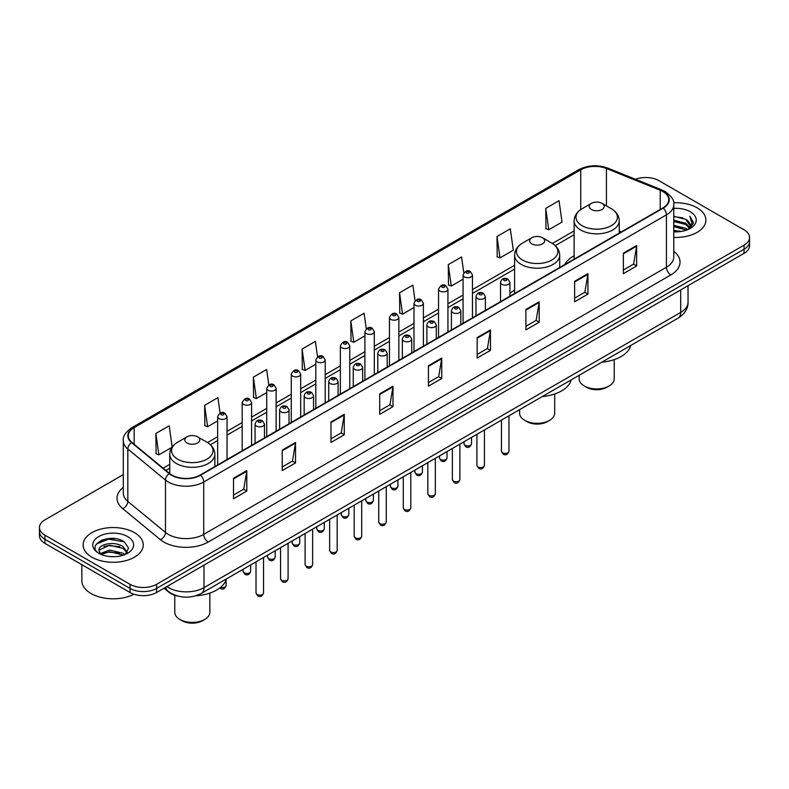 <?xml version="1.0" encoding="UTF-8"?>
<svg xmlns="http://www.w3.org/2000/svg" width="789" height="789" viewBox="0 0 789 789"><rect width="100%" height="100%" fill="white"/><g stroke="black" fill="none" stroke-linecap="round" stroke-linejoin="round"><path stroke-width="1.18" d="M514.596 290.165A33.207 19.173 0 0 0 509.911 293.271M574.136 255.784A33.207 19.173 0 0 0 564.796 264.542M177.643 596.04A18.798 10.849 180 0 1 168.678 592.066L164.004 588.219M115.687 538.709A25.061 14.468 0 0 0 101.022 540.455M123.291 474.623L44.953 519.852A18.798 10.849 0 0 0 39.45 527.525L39.45 535.711A18.798 10.849 0 0 0 44.953 543.384L130.017 592.5A18.798 10.849 0 0 0 156.597 592.5L744.047 253.338A18.798 10.849 0 0 0 749.55 245.665L749.55 241.572A18.798 10.849 0 0 1 744.047 249.245A18.798 10.849 0 0 0 749.55 241.572L749.55 237.479A18.798 10.849 0 0 0 744.047 229.806L658.983 180.691A18.798 10.849 0 0 0 635.451 179.271M39.45 527.525A18.798 10.849 0 0 0 44.953 535.198L130.017 584.314A18.798 10.849 0 0 0 156.597 584.314L156.597 588.407L744.047 249.245L156.597 588.407A18.798 10.849 0 0 1 130.017 588.407A18.798 10.849 0 0 0 156.597 588.407L156.597 592.5M44.953 535.198L44.953 539.291L130.017 588.407L44.953 539.291A18.798 10.849 0 0 1 39.45 531.618A18.798 10.849 0 0 0 44.953 539.291L44.953 543.384M697.081 207.803A30.071 17.358 0 0 0 673.628 202.763A30.071 17.358 0 0 1 697.081 207.803A30.071 17.358 0 0 1 705.889 220.082A30.071 17.358 0 0 0 697.081 207.803M134.446 532.644A30.071 17.358 0 0 0 101.673 528.877A30.071 17.358 0 0 0 83.111 544.923A30.071 17.358 0 0 0 91.918 557.202A30.071 17.358 0 0 0 124.692 560.959A30.071 17.358 0 0 0 143.253 544.923A30.071 17.358 0 0 0 134.446 532.644A30.071 17.358 0 0 0 101.673 528.877A30.071 17.358 0 0 0 83.111 544.923A30.071 17.358 0 0 0 91.918 557.202A30.071 17.358 0 0 0 124.692 560.959A30.071 17.358 0 0 0 143.253 544.923A30.071 17.358 0 0 0 134.446 532.644M662.878 191.54A20.05 11.579 180 0 1 668.756 199.725A20.05 11.579 180 0 1 662.878 207.911L200.189 475.037A20.05 11.579 180 0 1 169.586 473.499L131.931 442.442A20.05 11.579 180 0 1 128.311 435.804A20.05 11.579 180 0 1 134.179 427.618L580.743 169.793A20.05 11.579 180 0 1 606.425 168.501L660.206 190.238A20.05 11.579 180 0 1 662.878 191.54M663.233 191.332A20.553 11.865 0 0 0 660.492 190.001L606.711 168.264A20.553 11.865 0 0 0 580.398 169.596L133.824 427.421A20.553 11.865 0 0 0 131.526 442.609L169.181 473.666A20.553 11.865 0 0 0 200.544 475.244L663.233 208.109A20.553 11.865 0 0 0 663.233 191.332M233.505 478.262L233.505 498.727L246.799 491.054L246.799 470.589L233.505 478.262M233.505 495.097L243.742 489.19L246.74 471.27A5.01 2.89 -120 0 0 246.799 470.589M243.653 489.239L246.799 491.054M282.235 450.124L282.235 470.589L295.53 462.916L295.53 442.451L282.235 450.124M282.235 466.96L292.472 461.052L295.471 443.132A5.01 2.89 -120 0 0 295.53 442.451M292.384 461.101L295.53 462.916M330.966 421.997L330.966 442.451L344.26 434.778L344.26 414.324L330.966 421.997M330.966 438.822L341.203 432.914L344.211 415.004A5.01 2.89 -120 0 0 344.26 414.324M341.114 432.964L344.26 434.778M379.706 393.859L379.706 414.324L392.991 406.651L392.991 386.186L379.706 393.859M379.706 410.694L389.944 404.777L392.942 386.866A5.01 2.89 -120 0 0 392.991 386.186M389.845 404.836L392.991 406.651M623.369 253.18L623.369 273.645L636.654 265.972L636.654 245.507L623.369 253.18M623.369 270.016L633.606 264.098L636.605 246.188A5.01 2.89 -120 0 0 636.654 245.507M633.508 264.157L636.654 265.972M574.629 281.318L574.629 301.783L587.923 294.11L587.923 273.645L574.629 281.318M574.629 298.153L584.866 292.236L587.874 274.325A5.01 2.89 -120 0 0 587.923 273.645M584.777 292.295L587.923 294.11M525.898 309.456L525.898 329.91L539.193 322.237L539.193 301.783L525.898 309.456M525.898 326.281L536.135 320.373L539.134 302.463A5.01 2.89 -120 0 0 539.193 301.783M536.047 320.423L539.193 322.237M477.167 337.584L477.167 358.048L490.462 350.375L490.462 329.91L477.167 337.584M477.167 354.419L487.405 348.511L490.403 330.591A5.01 2.89 -120 0 0 490.462 329.91M487.316 348.56L490.462 350.375M428.437 365.721L428.437 386.186L441.722 378.513L441.722 358.048L428.437 365.721M428.437 382.557L438.674 376.649L441.672 358.729A5.01 2.89 -120 0 0 441.722 358.048M438.585 376.698L441.722 378.513M673.767 237.41A30.071 17.358 0 0 0 705.889 220.082A30.071 17.358 0 0 1 673.767 237.41M156.597 584.314L744.047 245.152A18.798 10.849 0 0 0 749.55 237.479M268.812 384.953L266.643 369.508L253.358 377.181L253.565 397.518M220.082 413.111L217.912 397.646L204.617 405.319L204.834 425.656M172.16 447.047L169.181 425.784L155.887 433.457L156.104 453.793M415.034 300.727L412.844 285.105L399.55 292.778L399.767 313.115M463.794 272.787L461.575 256.967L448.28 264.64L448.497 284.977M497.011 236.503L500.019 257.885L513.304 250.212L510.305 228.83L497.011 236.503L497.228 256.839M545.751 208.365L548.75 229.747L562.034 222.074L559.036 200.692L545.751 208.365L545.958 228.711M317.543 356.825L315.373 341.371L302.088 349.044L302.295 369.38M366.283 328.747L364.104 313.233L350.819 320.906L351.036 341.252M350.819 320.906L353.817 342.288L364.903 335.887M353.817 342.288L350.819 341.173M399.55 292.778L402.548 314.16L413.988 307.552M402.548 314.16L399.55 313.036M448.28 264.64L451.278 286.022L463.074 279.207M451.278 286.022L448.28 284.898M500.019 257.885L497.011 256.76M548.75 229.747L545.751 228.632M302.088 349.044L305.087 370.426L315.817 364.232M305.087 370.426L302.088 369.301M253.358 377.181L256.356 398.563L266.731 392.567M256.356 398.563L253.358 397.439M204.617 405.319L207.625 426.701L217.646 420.912M207.625 426.701L204.617 425.577M155.887 433.457L158.885 454.829L172.012 447.255M158.885 454.829L155.887 453.714M673.767 230.408L681.361 231.433M673.767 231.69L677.258 231.848M673.767 225.299L685.838 228.366L687.564 229.737M673.767 226.571L686.519 230.132M673.767 220.18L685.838 223.257L689.497 227.331M673.767 221.462L685.838 224.53L689.162 227.932M687.643 229.698A14.163 8.176 0 0 0 689.981 225.2A14.163 8.176 0 0 0 685.838 219.421L689.971 225.506M673.767 231.818A20.425 11.796 0 0 0 690.267 228.425A20.425 11.796 0 0 0 690.267 211.748A20.425 11.796 0 0 0 673.767 208.345M685.838 219.421L673.767 216.285M689.024 229.086L693.235 223.691L693.373 222.429L689.862 216.344L691.914 223.149L687.87 229.609M689.862 216.344L693.363 222.676M673.767 216.63L682.82 217.843M673.767 221.748L682.396 222.833M673.767 226.857L682.396 227.952M579.156 375.278L579.156 378.819A17.545 10.129 0 0 0 584.294 385.979L586.503 387.261A14.409 8.324 0 0 0 606.889 387.261L609.098 385.979A17.545 10.129 0 0 0 614.236 378.819L614.236 359.626M586.503 387.261L584.294 385.979A17.545 10.129 0 0 0 609.098 385.979M591.375 209.489A7.515 4.34 0 0 0 602.007 209.489A7.515 4.34 0 0 0 602.007 203.355L611.347 208.74A20.721 11.963 0 0 0 611.347 208.74A20.721 11.963 0 0 1 611.347 225.664A20.721 11.963 0 0 1 582.045 225.664A20.721 11.963 0 0 1 582.045 208.75C576.946 211.777 574.303 215.801 574.136 220.821A22.556 13.018 0 0 0 580.743 230.033A22.556 13.018 0 0 0 605.331 232.854A22.556 13.018 0 0 0 619.247 220.821C619.089 215.801 616.446 211.777 611.347 208.75L602.007 203.355A7.515 4.34 0 0 0 591.375 203.355A7.515 4.34 0 0 0 591.375 209.489M601.859 362.171A34.46 19.893 0 0 0 630.766 345.483M519.606 409.659L519.606 413.199A17.545 10.129 0 0 0 524.744 420.359L526.963 421.642A14.409 8.324 0 0 0 547.339 421.642L549.558 420.359A17.545 10.129 0 0 0 554.697 413.199L554.697 393.997M526.963 421.642L524.744 420.359A17.545 10.129 0 0 0 549.558 420.359M531.835 243.87A7.515 4.34 0 0 0 542.467 243.87A7.515 4.34 0 0 0 542.467 237.736L551.807 243.12A20.721 11.963 0 0 1 551.807 260.035A20.721 11.963 0 0 1 522.505 260.035A20.721 11.963 0 0 1 522.505 243.12C517.397 246.148 514.763 250.172 514.596 255.202A22.556 13.018 0 0 0 521.204 264.404A22.556 13.018 0 0 0 545.781 267.224A22.556 13.018 0 0 0 559.707 255.202C559.539 250.172 556.906 246.148 551.807 243.12L542.467 237.736A7.515 4.34 0 0 0 531.835 237.736A7.515 4.34 0 0 0 531.835 243.87M542.319 396.542A34.46 19.893 0 0 0 571.226 379.864M174.763 595.271L174.763 612.294A17.545 10.129 0 0 0 179.902 619.454L182.111 620.736A14.409 8.324 0 0 0 202.497 620.736L204.706 619.454A17.545 10.129 0 0 0 209.844 612.294L209.844 593.101M182.111 620.736L179.902 619.454A17.545 10.129 0 0 0 204.706 619.454M186.993 442.964A7.515 4.34 0 0 0 197.625 442.964A7.515 4.34 0 0 0 197.625 436.83L206.955 442.215A20.721 11.963 0 0 1 206.955 459.139A20.721 11.963 0 0 1 177.653 459.139A20.721 11.963 0 0 1 177.653 442.215C172.554 445.252 169.911 449.276 169.753 454.296A22.556 13.018 0 0 0 176.351 463.498A22.556 13.018 0 0 0 200.939 466.329A22.556 13.018 0 0 0 214.864 454.296C214.697 449.276 212.054 445.252 206.955 442.215L197.625 436.83A7.515 4.34 0 0 0 186.993 436.83A7.515 4.34 0 0 0 186.993 442.964M195.869 595.764A34.46 19.893 0 0 0 226.374 578.958M81.859 564.687L81.859 580.734A31.323 18.088 0 0 0 91.031 593.515A31.323 18.088 0 0 0 133.992 594.245M109.76 556.551L114.533 556.689M100.39 553.553L109.513 550.071L123.192 553.267L124.849 554.598M101.229 554.43L109.513 551.698L123.498 555.101M100.538 554.184L99.069 550.752A14.163 8.176 0 0 0 101.357 554.539M127.266 552.399L123.192 546.777C114.691 540.435 97.205 544.341 99.069 550.752L99.02 550.13M99.108 550.949L99.503 549.894L109.513 545.199L123.192 548.394L126.94 552.813M125.333 554.401L128.538 548.118L124.484 542.013C110.154 531.717 84.679 545.288 99.394 553.612L100.124 554.056M127.631 536.579A20.425 11.796 0 0 0 98.733 536.579A20.425 11.796 0 0 0 98.733 553.257A20.425 11.796 0 0 0 127.631 553.257A20.425 11.796 0 0 0 127.631 536.579M96.406 544.065L108.399 539.143L124.208 541.826M103.901 546.452L108.399 545.643L119.691 546.609M103.901 552.951L108.399 552.132L119.691 553.099M166.873 586.562A25.061 14.468 0 0 0 168.56 587.637A25.061 14.468 0 0 0 203.996 587.637L680.69 312.424A25.061 14.468 0 0 0 688.038 302.187C688.215 308.41 684.901 313.726 678.096 318.154L201.402 593.367A12.535 7.239 60 0 0 203.996 587.637L203.996 565.131M680.69 289.908L680.69 312.424A12.535 7.239 60 0 1 678.096 318.154M165.858 587.144A12.535 8.383 129.5 0 0 168.047 591.217L164.24 588.081M744.047 253.338L744.047 245.152M130.017 592.5L130.017 584.314M673.767 251.277A31.323 18.088 180 0 1 670.857 274.927L208.168 542.053A6.263 3.62 60 0 1 203.73 534.38L666.429 267.244A25.061 14.468 0 0 0 673.767 257.017L673.767 204.637A25.061 14.468 180 0 1 666.429 214.864A6.263 3.62 -120 0 0 663.233 208.109M208.168 542.053A31.323 18.088 180 0 1 163.865 542.053A31.323 18.088 180 0 1 160.354 539.637L122.689 508.589A31.323 18.088 180 0 1 123.291 487.365M168.294 534.38A25.061 14.468 0 0 0 203.73 534.38L203.73 482A25.061 14.468 180 0 1 165.483 480.067L127.828 449.02A25.061 14.468 180 0 1 123.291 440.716L123.291 493.105A25.061 14.468 0 0 0 127.828 501.4L165.483 532.447A25.061 14.468 0 0 0 168.294 534.38M673.767 204.637C674.605 200.722 671.725 196.353 665.127 191.54L661.833 189.932A6.263 2.939 112 0 0 660.492 190.001M661.833 189.932L608.053 168.195C597.677 164.526 587.825 165.059 578.505 169.793A6.263 3.62 60 0 1 580.398 169.596M133.824 427.421A6.263 3.62 -120 0 0 131.931 427.618C125.431 432.293 122.551 436.662 123.291 440.716M131.526 442.609A6.263 4.192 129.5 0 0 127.828 449.02L127.828 501.4A6.263 4.192 -50.5 0 1 122.689 508.589M608.053 168.195A6.263 2.939 112 0 0 606.711 168.264M169.181 473.666A6.263 4.192 129.5 0 0 165.483 480.067L165.483 532.447A6.263 4.192 -50.5 0 1 160.354 539.637M200.544 475.244A6.263 3.62 60 0 1 203.73 482L666.429 214.864L666.429 267.244A6.263 3.62 60 0 0 670.857 274.927M134.179 427.618L134.179 444.296M660.206 190.238L660.206 209.45M606.425 168.501L606.425 205.899M621.407 231.848L619.247 230.98M580.743 169.793L580.743 209.558M574.136 230.911L552.379 243.466M514.596 265.282L472.473 289.602M463.074 295.027L447.935 303.775M438.536 309.199L423.387 317.937M413.988 323.372L398.849 332.11M389.45 337.534L374.302 346.282M364.903 351.707L349.754 360.455M340.355 365.879L325.216 374.627M315.817 380.051L300.668 388.79M291.269 394.214L276.13 402.962M266.731 408.386L251.583 417.134M242.184 422.559L227.045 431.307M217.646 436.731L207.537 442.56M169.753 464.376L163.155 468.183M428.437 366.372L441.672 358.729M477.167 338.234L490.403 330.591M525.898 310.097L539.134 302.463M574.629 281.969L587.874 274.325M623.369 253.831L636.605 246.188M379.706 394.51L392.942 386.866M330.966 422.638L344.211 415.004M282.235 450.775L295.471 443.132M233.505 478.913L246.74 471.27M508.974 451.229C507.731 454.612 505.808 455.598 503.204 454.198L501.449 451.229A3.758 2.17 0 0 0 502.554 452.768A3.758 2.17 0 0 0 506.646 453.231A3.758 2.17 0 0 0 508.974 451.229L508.974 415.803M501.893 284.336A4.695 2.712 180 0 1 500.512 282.413C501.715 278.556 504.171 277.442 507.889 279.059L509.911 282.413A4.695 2.712 180 0 1 507.011 284.918A4.695 2.712 180 0 1 501.893 284.336M506.321 279.217A1.568 0.907 0 0 0 504.102 279.217A1.568 0.907 0 0 0 504.102 280.499A1.568 0.907 0 0 0 506.321 280.499A1.568 0.907 0 0 0 506.321 279.217M484.426 465.402C483.193 468.784 481.27 469.771 478.657 468.37L476.911 465.402A3.758 2.17 0 0 0 478.006 466.94A3.758 2.17 0 0 0 482.109 467.404A3.758 2.17 0 0 0 484.426 465.402L484.426 429.966M477.345 298.508A4.695 2.712 180 0 1 475.964 296.585C477.167 292.729 479.623 291.614 483.341 293.232L485.363 296.585A4.695 2.712 180 0 1 482.464 299.09A4.695 2.712 180 0 1 477.345 298.508M481.773 293.39A1.568 0.907 0 0 0 479.564 293.39A1.568 0.907 0 0 0 479.564 294.672A1.568 0.907 0 0 0 481.773 294.672A1.568 0.907 0 0 0 481.773 293.39M459.888 479.574C458.646 482.957 456.723 483.943 454.119 482.543L452.363 479.574A3.758 2.17 0 0 0 453.468 481.103A3.758 2.17 0 0 0 457.561 481.576A3.758 2.17 0 0 0 459.888 479.574L459.888 444.138M452.797 312.671A4.695 2.712 180 0 1 451.426 310.758C452.63 306.901 455.085 305.787 458.794 307.404L460.825 310.758A4.695 2.712 180 0 1 457.926 313.263A4.695 2.712 180 0 1 452.797 312.671M457.235 307.562A1.568 0.907 0 0 0 455.016 307.562A1.568 0.907 0 0 0 455.016 308.834A1.568 0.907 0 0 0 457.235 308.834A1.568 0.907 0 0 0 457.235 307.562M435.341 493.736C434.098 497.119 432.175 498.115 429.571 496.705L427.825 493.736A3.758 2.17 0 0 0 428.92 495.275A3.758 2.17 0 0 0 433.023 495.748A3.758 2.17 0 0 0 435.341 493.736L435.341 458.31M428.259 326.843A4.695 2.712 180 0 1 426.879 324.93C428.082 321.074 430.538 319.949 434.256 321.577L436.278 324.93A4.695 2.712 180 0 1 433.378 327.435A4.695 2.712 180 0 1 428.259 326.843M432.688 321.725A1.568 0.907 0 0 0 430.469 321.725A1.568 0.907 0 0 0 430.469 323.007A1.568 0.907 0 0 0 432.688 323.007A1.568 0.907 0 0 0 432.688 321.725M410.793 507.909C409.56 511.292 407.637 512.278 405.023 510.877L403.278 507.909A3.758 2.17 0 0 0 404.382 509.447A3.758 2.17 0 0 0 408.475 509.921A3.758 2.17 0 0 0 410.793 507.909L410.793 472.483M403.712 341.016A4.695 2.712 180 0 1 402.341 339.092C403.544 335.236 406 334.122 409.708 335.739L411.74 339.092A4.695 2.712 180 0 1 408.84 341.598A4.695 2.712 180 0 1 403.712 341.016M408.15 335.897A1.568 0.907 0 0 0 405.931 335.897A1.568 0.907 0 0 0 405.931 337.179A1.568 0.907 0 0 0 408.15 337.179A1.568 0.907 0 0 0 408.15 335.897M386.255 522.081C385.012 525.464 383.089 526.45 380.485 525.05L378.74 522.081A3.758 2.17 0 0 0 379.834 523.62A3.758 2.17 0 0 0 383.937 524.083A3.758 2.17 0 0 0 386.255 522.081L386.255 486.655M379.174 355.188A4.695 2.712 180 0 1 377.793 353.265C378.996 349.409 381.452 348.294 385.17 349.912L387.192 353.265A4.695 2.712 180 0 1 384.292 355.77A4.695 2.712 180 0 1 379.174 355.188M383.602 350.069A1.568 0.907 0 0 0 381.383 350.069A1.568 0.907 0 0 0 381.383 351.352A1.568 0.907 0 0 0 383.602 351.352A1.568 0.907 0 0 0 383.602 350.069M361.707 536.254C360.474 539.637 358.551 540.623 355.938 539.222L354.192 536.254A3.758 2.17 0 0 0 355.297 537.782A3.758 2.17 0 0 0 359.389 538.256A3.758 2.17 0 0 0 361.707 536.254L361.707 500.818M354.626 369.351A4.695 2.712 180 0 1 353.255 367.437C354.448 363.581 356.914 362.467 360.622 364.084L362.654 367.437A4.695 2.712 180 0 1 359.745 369.942A4.695 2.712 180 0 1 354.626 369.351M359.054 364.242A1.568 0.907 0 0 0 356.845 364.242A1.568 0.907 0 0 0 356.845 365.514A1.568 0.907 0 0 0 359.054 365.514A1.568 0.907 0 0 0 359.054 364.242M337.169 550.416C335.927 553.799 334.003 554.795 331.4 553.385L329.644 550.416A3.758 2.17 0 0 0 330.749 551.955A3.758 2.17 0 0 0 334.842 552.428A3.758 2.17 0 0 0 337.169 550.416L337.169 514.99M330.088 383.523A4.695 2.712 180 0 1 328.707 381.61C329.91 377.753 332.366 376.629 336.084 378.256L338.106 381.61A4.695 2.712 180 0 1 335.207 384.115A4.695 2.712 180 0 1 330.088 383.523M334.516 378.404A1.568 0.907 0 0 0 332.297 378.404A1.568 0.907 0 0 0 332.297 379.687A1.568 0.907 0 0 0 334.516 379.687A1.568 0.907 0 0 0 334.516 378.404M312.622 564.589C311.389 567.972 309.466 568.958 306.852 567.557L305.106 564.589A3.758 2.17 0 0 0 306.201 566.127A3.758 2.17 0 0 0 310.304 566.601A3.758 2.17 0 0 0 312.622 564.589L312.622 529.163M305.54 397.695A4.695 2.712 180 0 1 304.169 395.772C305.363 391.916 307.818 390.802 311.537 392.419L313.558 395.772A4.695 2.712 180 0 1 310.659 398.287A4.695 2.712 180 0 1 305.54 397.695M309.969 392.577A1.568 0.907 0 0 0 307.759 392.577A1.568 0.907 0 0 0 307.759 393.859A1.568 0.907 0 0 0 309.969 393.859A1.568 0.907 0 0 0 309.969 392.577M288.084 578.761C286.841 582.144 284.918 583.13 282.314 581.73L280.559 578.761A3.758 2.17 0 0 0 281.663 580.3A3.758 2.17 0 0 0 285.756 580.763A3.758 2.17 0 0 0 288.084 578.761L288.084 543.335M281.002 411.868A4.695 2.712 180 0 1 279.622 409.945C280.825 406.088 283.281 404.974 286.999 406.591L289.021 409.945A4.695 2.712 180 0 1 286.121 412.45A4.695 2.712 180 0 1 281.002 411.868M285.431 406.749A1.568 0.907 0 0 0 283.212 406.749A1.568 0.907 0 0 0 283.212 408.031A1.568 0.907 0 0 0 285.431 408.031A1.568 0.907 0 0 0 285.431 406.749M263.536 592.933C262.303 596.316 260.38 597.303 257.766 595.902L256.021 592.933A3.758 2.17 0 0 0 257.115 594.462A3.758 2.17 0 0 0 261.218 594.936A3.758 2.17 0 0 0 263.536 592.933L263.536 557.498M256.455 426.03A4.695 2.712 180 0 1 255.074 424.117C256.277 420.261 258.733 419.146 262.451 420.764L264.473 424.117A4.695 2.712 180 0 1 261.573 426.622A4.695 2.712 180 0 1 256.455 426.03M260.883 420.922A1.568 0.907 0 0 0 258.674 420.922A1.568 0.907 0 0 0 258.674 422.194A1.568 0.907 0 0 0 260.883 422.194A1.568 0.907 0 0 0 260.883 420.922M465.115 445.321A3.758 2.17 0 0 0 469.218 445.795A3.758 2.17 0 0 0 471.536 443.783C470.293 447.166 468.37 448.162 465.766 446.761L464.021 443.783A3.758 2.17 0 0 0 465.115 445.321M472.473 317.839L472.473 274.976A4.695 2.712 180 0 1 469.573 277.481A4.695 2.712 180 0 1 464.455 276.89A4.695 2.712 180 0 1 463.074 274.976L463.074 323.263M466.664 273.053A1.568 0.907 0 0 0 468.883 273.053A1.568 0.907 0 0 0 468.883 271.771A1.568 0.907 0 0 0 466.664 271.771A1.568 0.907 0 0 0 466.664 273.053M440.578 459.494A3.758 2.17 0 0 0 444.671 459.967A3.758 2.17 0 0 0 446.988 457.955C445.755 461.338 443.832 462.324 441.219 460.924L439.473 457.955A3.758 2.17 0 0 0 440.578 459.494M447.935 332.011L447.935 289.139A4.695 2.712 180 0 1 445.035 291.654A4.695 2.712 180 0 1 439.907 291.062A4.695 2.712 180 0 1 438.536 289.139L438.536 337.436M442.126 287.226A1.568 0.907 0 0 0 444.335 287.226A1.568 0.907 0 0 0 444.335 285.943A1.568 0.907 0 0 0 442.126 285.943A1.568 0.907 0 0 0 442.126 287.226M416.03 473.666A3.758 2.17 0 0 0 420.123 474.13A3.758 2.17 0 0 0 422.45 472.128C421.208 475.511 419.284 476.497 416.681 475.096L414.925 472.128A3.758 2.17 0 0 0 416.03 473.666M423.387 346.184L423.387 303.311A4.695 2.712 180 0 1 420.488 305.816A4.695 2.712 180 0 1 415.369 305.235A4.695 2.712 180 0 1 413.988 303.311L413.988 351.608M417.578 301.398A1.568 0.907 0 0 0 419.797 301.398A1.568 0.907 0 0 0 419.797 300.116A1.568 0.907 0 0 0 417.578 300.116A1.568 0.907 0 0 0 417.578 301.398M391.492 487.829A3.758 2.17 0 0 0 395.585 488.302A3.758 2.17 0 0 0 397.903 486.3C396.67 489.683 394.747 490.669 392.133 489.269L390.387 486.3A3.758 2.17 0 0 0 391.492 487.829M398.849 360.346L398.849 317.484A4.695 2.712 180 0 1 395.94 319.989A4.695 2.712 180 0 1 390.821 319.397A4.695 2.712 180 0 1 389.45 317.484L389.45 365.771M393.04 315.561A1.568 0.907 0 0 0 395.25 315.561A1.568 0.907 0 0 0 395.25 314.288A1.568 0.907 0 0 0 393.04 314.288A1.568 0.907 0 0 0 393.04 315.561M366.944 502.001A3.758 2.17 0 0 0 371.037 502.475A3.758 2.17 0 0 0 373.365 500.473C372.122 503.846 370.199 504.842 367.595 503.441L365.84 500.473A3.758 2.17 0 0 0 366.944 502.001M374.302 374.519L374.302 331.656A4.695 2.712 180 0 1 371.402 334.161A4.695 2.712 180 0 1 366.283 333.569A4.695 2.712 180 0 1 364.903 331.656L364.903 379.943M368.493 329.733A1.568 0.907 0 0 0 370.712 329.733A1.568 0.907 0 0 0 370.712 328.451A1.568 0.907 0 0 0 368.493 328.451A1.568 0.907 0 0 0 368.493 329.733M342.396 516.174A3.758 2.17 0 0 0 346.499 516.647A3.758 2.17 0 0 0 348.817 514.635C347.584 518.018 345.661 519.004 343.047 517.604L341.302 514.635A3.758 2.17 0 0 0 342.396 516.174M349.754 388.691L349.754 345.819A4.695 2.712 180 0 1 346.854 348.334A4.695 2.712 180 0 1 341.736 347.742A4.695 2.712 180 0 1 340.355 345.819L340.355 394.115M343.955 343.905A1.568 0.907 0 0 0 346.164 343.905A1.568 0.907 0 0 0 346.164 342.623A1.568 0.907 0 0 0 343.955 342.623A1.568 0.907 0 0 0 343.955 343.905M317.859 530.346A3.758 2.17 0 0 0 321.951 530.81A3.758 2.17 0 0 0 324.279 528.808C323.036 532.19 321.113 533.177 318.509 531.776L316.754 528.808A3.758 2.17 0 0 0 317.859 530.346M325.216 402.863L325.216 359.991A4.695 2.712 180 0 1 322.316 362.496A4.695 2.712 180 0 1 317.188 361.914A4.695 2.712 180 0 1 315.817 359.991L315.817 408.288M319.407 358.078A1.568 0.907 0 0 0 321.626 358.078A1.568 0.907 0 0 0 321.626 356.796A1.568 0.907 0 0 0 319.407 356.796A1.568 0.907 0 0 0 319.407 358.078M293.311 544.509A3.758 2.17 0 0 0 297.414 544.982A3.758 2.17 0 0 0 299.731 542.98C298.489 546.363 296.565 547.349 293.962 545.949L292.216 542.98A3.758 2.17 0 0 0 293.311 544.509M300.668 417.026L300.668 374.164A4.695 2.712 180 0 1 297.769 376.669A4.695 2.712 180 0 1 292.65 376.077A4.695 2.712 180 0 1 291.269 374.164L291.269 422.45M294.869 372.24A1.568 0.907 0 0 0 297.078 372.24A1.568 0.907 0 0 0 297.078 370.968A1.568 0.907 0 0 0 294.869 370.968A1.568 0.907 0 0 0 294.869 372.24M268.773 558.681A3.758 2.17 0 0 0 272.866 559.154A3.758 2.17 0 0 0 275.183 557.152C273.951 560.525 272.027 561.521 269.424 560.121L267.668 557.152A3.758 2.17 0 0 0 268.773 558.681M276.13 431.198L276.13 388.336A4.695 2.712 180 0 1 273.231 390.841A4.695 2.712 180 0 1 268.102 390.249A4.695 2.712 180 0 1 266.731 388.336L266.731 436.623M270.321 386.413A1.568 0.907 0 0 0 272.54 386.413A1.568 0.907 0 0 0 272.54 385.14A1.568 0.907 0 0 0 270.321 385.14A1.568 0.907 0 0 0 270.321 386.413M244.225 572.853A3.758 2.17 0 0 0 248.328 573.327A3.758 2.17 0 0 0 250.646 571.315C249.403 574.698 247.48 575.684 244.876 574.284L243.13 571.315A3.758 2.17 0 0 0 244.225 572.853M251.583 445.371L251.583 402.498A4.695 2.712 180 0 1 248.683 405.013A4.695 2.712 180 0 1 243.564 404.422A4.695 2.712 180 0 1 242.184 402.498L242.184 450.795M245.773 400.585A1.568 0.907 0 0 0 247.993 400.585A1.568 0.907 0 0 0 247.993 399.303A1.568 0.907 0 0 0 245.773 399.303A1.568 0.907 0 0 0 245.773 400.585M220.525 587.391A3.758 2.17 0 0 0 226.098 585.487C224.865 588.87 222.942 589.856 220.328 588.456L219.727 588.022M227.045 459.543L227.045 416.671A4.695 2.712 180 0 1 224.135 419.176A4.695 2.712 180 0 1 219.017 418.594A4.695 2.712 180 0 1 217.646 416.671L217.646 464.968M221.236 414.758A1.568 0.907 0 0 0 223.445 414.758A1.568 0.907 0 0 0 223.445 413.475A1.568 0.907 0 0 0 221.236 413.475A1.568 0.907 0 0 0 221.236 414.758M201.402 593.367C191.323 598.437 181.233 598.437 171.154 593.367L168.047 591.217M688.038 302.187L688.038 285.677M578.505 169.793L131.931 427.618M574.136 234.718L555.239 245.635M514.596 269.098L472.473 293.419M463.074 298.844L447.935 307.582M438.536 313.016L423.387 321.754M413.988 327.179L398.849 335.927M389.45 341.351L374.302 350.099M364.903 355.523L349.754 364.262M340.355 369.696L325.216 378.434M315.817 383.858L300.668 392.606M291.269 398.031L276.13 406.779M266.731 412.203L251.583 420.951M242.184 426.376L227.045 435.114M217.646 440.538L210.397 444.73M169.753 468.193L165.877 470.431M619.247 233.1L619.247 220.821M574.136 259.147L574.136 220.821M591.375 203.355L582.045 208.75M559.707 267.471L559.707 255.202M514.596 293.518L514.596 255.202M531.835 237.736L522.505 243.12M214.864 466.575L214.864 454.296M169.753 473.627L169.753 454.296M186.993 436.83L177.653 442.215M501.449 451.229L501.449 420.142M500.512 301.654L500.512 282.413M509.911 296.23L509.911 282.413M476.911 465.402L476.911 434.315M475.964 315.817L475.964 296.585M485.363 310.393L485.363 296.585M452.363 479.574L452.363 448.477M451.426 329.989L451.426 310.758M460.825 324.565L460.825 310.758M427.825 493.736L427.825 462.65M426.879 344.162L426.879 324.93M436.278 338.737L436.278 324.93M403.278 507.909L403.278 476.822M402.341 358.334L402.341 339.092M411.74 352.91L411.74 339.092M378.74 522.081L378.74 490.995M377.793 372.507L377.793 353.265M387.192 367.072L387.192 353.265M354.192 536.254L354.192 505.157M353.255 386.669L353.255 367.437M362.654 381.245L362.654 367.437M329.644 550.416L329.644 519.33M328.707 400.842L328.707 381.61M338.106 395.417L338.106 381.61M305.106 564.589L305.106 533.502M304.169 415.014L304.169 395.772M313.558 409.59L313.558 395.772M280.559 578.761L280.559 547.674M279.622 429.186L279.622 409.945M289.021 423.752L289.021 409.945M256.021 592.933L256.021 561.837M255.074 443.349L255.074 424.117M264.473 437.925L264.473 424.117M471.536 443.783L471.536 437.412M472.473 274.976L470.451 271.623C467.719 269.651 465.263 270.765 463.074 274.976M464.021 443.783L464.021 441.751M446.988 457.955L446.988 451.584M447.935 289.139L445.903 285.786C443.181 283.823 440.726 284.937 438.536 289.139M439.473 457.955L439.473 455.924M422.45 472.128L422.45 465.757M423.387 303.311L421.365 299.958C418.634 297.995 416.178 299.11 413.988 303.311M414.925 472.128L414.925 470.096M397.903 486.3L397.903 479.919M398.849 317.484L396.818 314.13C394.096 312.158 391.64 313.282 389.45 317.484M390.387 486.3L390.387 484.268M373.365 500.473L373.365 494.092M374.302 331.656L372.28 328.303C369.548 326.33 367.092 327.445 364.903 331.656M365.84 500.473L365.84 498.431M348.817 514.635L348.817 508.264M349.754 345.819L347.732 342.475C345.01 340.503 342.544 341.617 340.355 345.819M341.302 514.635L341.302 512.603M324.279 528.808L324.279 522.436M325.216 359.991L323.184 356.638C320.462 354.675 318.006 355.79 315.817 359.991M316.754 528.808L316.754 526.776M299.731 542.98L299.731 536.599M300.668 374.164L298.646 370.81C295.924 368.838 293.459 369.962 291.269 374.164M292.216 542.98L292.216 540.948M275.183 557.152L275.183 550.771M276.13 388.336L274.099 384.983C271.377 383.01 268.921 384.135 266.731 388.336M267.668 557.152L267.668 555.111M250.646 571.315L250.646 564.944M251.583 402.498L249.561 399.155C246.829 397.183 244.373 398.297 242.184 402.498M243.13 571.315L243.13 569.283M226.098 585.487L226.098 579.856M227.045 416.671L225.013 413.318C222.291 411.355 219.835 412.469 217.646 416.671"/></g></svg>
